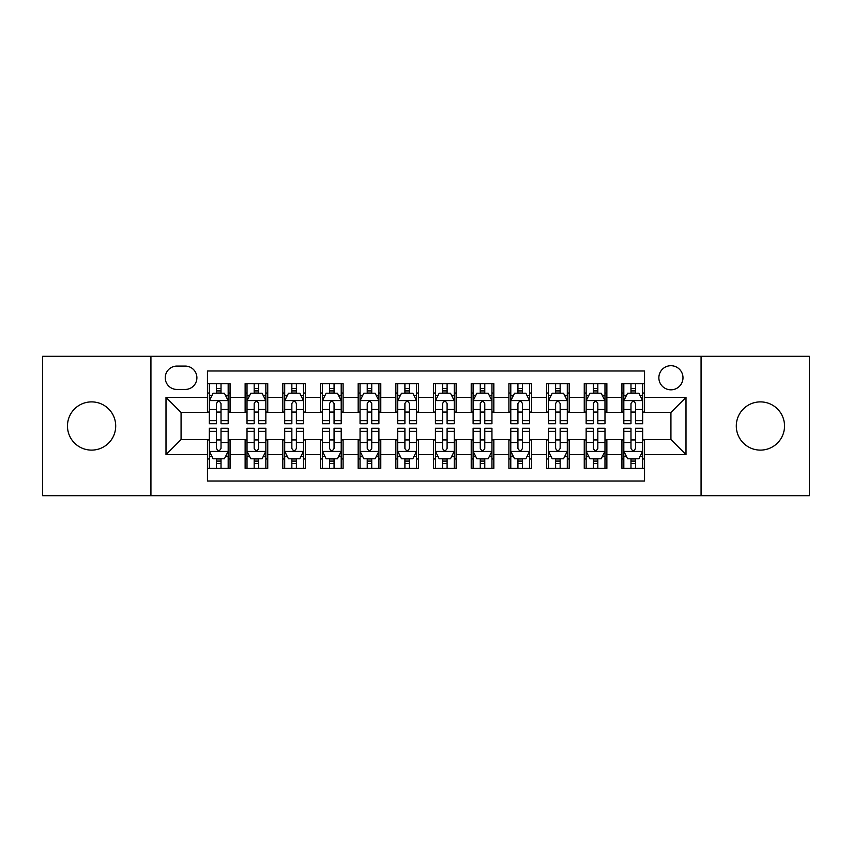 <?xml version="1.0" encoding="UTF-8"?>
<svg xmlns="http://www.w3.org/2000/svg" width="852" height="852" viewBox="0 0 852 852"><rect width="100%" height="100%" fill="white"/><g stroke="black" fill="none" stroke-linecap="round" stroke-linejoin="round"><path stroke-width="1.28" d="M760.41 401.888A24.112 24.112 0 0 0 736.298 426A24.112 24.112 0 0 0 760.41 450.112A24.112 24.112 0 0 0 784.532 426A24.112 24.112 0 0 0 760.41 401.888M91.59 401.888A24.112 24.112 0 0 0 67.468 426A24.112 24.112 0 0 0 91.59 450.112A24.112 24.112 0 0 0 115.702 426A24.112 24.112 0 0 0 91.59 401.888M670.929 365.71A12.056 12.056 0 0 0 658.862 377.766A12.056 12.056 0 0 0 670.929 389.822A12.056 12.056 0 0 0 682.984 377.766A12.056 12.056 0 0 0 670.929 365.71M701.068 495.704L809.4 495.704L809.4 356.296L701.068 356.296L701.068 495.704L150.932 495.704L150.932 356.296L42.6 356.296L42.6 495.704L150.932 495.704M644.549 383.613L621.939 383.613L621.939 397.362L606.869 397.362L606.869 412.432L621.939 412.432L621.939 397.362M606.869 397.362L606.869 383.613L584.259 383.613L584.259 397.362L569.189 397.362L569.189 412.432L584.259 412.432L584.259 397.362M569.189 397.362L569.189 383.613L546.579 383.613L546.579 397.362L531.51 397.362L531.51 412.432L546.579 412.432L546.579 397.362M531.51 397.362L531.51 383.613L508.9 383.613L508.9 397.362L493.83 397.362L493.83 412.432L508.9 412.432L508.9 397.362M493.83 397.362L493.83 383.613L471.22 383.613L471.22 397.362L456.139 397.362L456.139 412.432L471.22 412.432L471.22 397.362M456.139 397.362L456.139 383.613L433.54 383.613L433.54 397.362L418.46 397.362L418.46 412.432L433.54 412.432L433.54 397.362M418.46 397.362L418.46 383.613L395.86 383.613L395.86 397.362L380.78 397.362L380.78 412.432L395.86 412.432L395.86 397.362M380.78 397.362L380.78 383.613L358.17 383.613L358.17 397.362L343.1 397.362L343.1 412.432L358.17 412.432L358.17 397.362M343.1 397.362L343.1 383.613L320.49 383.613L320.49 397.362L305.421 397.362L305.421 412.432L320.49 412.432L320.49 397.362M305.421 397.362L305.421 383.613L282.811 383.613L282.811 397.362L267.741 397.362L267.741 412.432L282.811 412.432L282.811 397.362M267.741 397.362L267.741 383.613L245.131 383.613L245.131 412.432L230.061 412.432L230.061 383.613L207.451 383.613M207.451 468.387L230.061 468.387L230.061 439.568L245.131 439.568L245.131 468.387L267.741 468.387L267.741 439.568L282.811 439.568L282.811 454.638L267.741 454.638M282.811 454.638L282.811 468.387L305.421 468.387L305.421 439.568L320.49 439.568L320.49 454.638L305.421 454.638M320.49 454.638L320.49 468.387L343.1 468.387L343.1 439.568L358.17 439.568L358.17 454.638L343.1 454.638M358.17 454.638L358.17 468.387L380.78 468.387L380.78 439.568L395.86 439.568L395.86 454.638L380.78 454.638M395.86 454.638L395.86 468.387L418.46 468.387L418.46 439.568L433.54 439.568L433.54 454.638L418.46 454.638M433.54 454.638L433.54 468.387L456.139 468.387L456.139 439.568L471.22 439.568L471.22 454.638L456.139 454.638M471.22 454.638L471.22 468.387L493.83 468.387L493.83 439.568L508.9 439.568L508.9 454.638L493.83 454.638M508.9 454.638L508.9 468.387L531.51 468.387L531.51 439.568L546.579 439.568L546.579 454.638L531.51 454.638M546.579 454.638L546.579 468.387L569.189 468.387L569.189 439.568L584.259 439.568L584.259 454.638L569.189 454.638M584.259 454.638L584.259 468.387L606.869 468.387L606.869 439.568L621.939 439.568L621.939 454.638L606.869 454.638M176.928 389.449L185.225 389.449A11.683 11.683 0 0 0 196.897 377.766A11.683 11.683 0 0 0 185.225 366.083L176.928 366.083A11.683 11.683 0 0 0 165.245 377.766A11.683 11.683 0 0 0 176.928 389.449M701.068 356.296L150.932 356.296M644.549 397.362L644.549 370.982L207.451 370.982L207.451 412.432L181.071 412.432L181.071 439.568L207.451 439.568L207.451 481.018L644.549 481.018L644.549 439.568L670.929 439.568L670.929 412.432L644.549 412.432L644.549 397.362L685.998 397.362L685.998 454.638L644.549 454.638M207.451 454.638L166.002 454.638L166.002 397.362L207.451 397.362M621.939 454.638L621.939 468.387L644.549 468.387M207.451 393.028L209.336 393.028M216.493 393.028L221.019 393.028M228.176 393.028L230.061 393.028M207.451 412.059L209.336 412.059M216.493 412.059L221.019 412.059M228.176 412.059L230.061 412.059M207.451 439.941L209.336 439.941M216.493 439.941L221.019 439.941M228.176 439.941L230.061 439.941M207.451 458.972L209.336 458.972M216.493 458.972L221.019 458.972M228.176 458.972L230.061 458.972M245.131 412.059L247.016 412.059M254.173 412.059L258.699 412.059M265.856 412.059L267.741 412.059M245.131 393.028L247.016 393.028M254.173 393.028L258.699 393.028M265.856 393.028L267.741 393.028M245.131 439.941L247.016 439.941M254.173 439.941L258.699 439.941M265.856 439.941L267.741 439.941M245.131 458.972L247.016 458.972M254.173 458.972L258.699 458.972M265.856 458.972L267.741 458.972M282.811 439.941L284.696 439.941M291.853 439.941L296.379 439.941M303.536 439.941L305.421 439.941M282.811 458.972L284.696 458.972M291.853 458.972L296.379 458.972M303.536 458.972L305.421 458.972M282.811 393.028L284.696 393.028M291.853 393.028L296.379 393.028M303.536 393.028L305.421 393.028M282.811 412.059L284.696 412.059M291.853 412.059L296.379 412.059M303.536 412.059L305.421 412.059M320.49 439.941L322.375 439.941M329.543 439.941L334.059 439.941M341.215 439.941L343.1 439.941M320.49 458.972L322.375 458.972M329.543 458.972L334.059 458.972M341.215 458.972L343.1 458.972M320.49 393.028L322.375 393.028M329.543 393.028L334.059 393.028M341.215 393.028L343.1 393.028M320.49 412.059L322.375 412.059M329.543 412.059L334.059 412.059M341.215 412.059L343.1 412.059M358.17 439.941L360.055 439.941M367.223 439.941L371.738 439.941M378.895 439.941L380.78 439.941M358.17 458.972L360.055 458.972M367.223 458.972L371.738 458.972M378.895 458.972L380.78 458.972M358.17 393.028L360.055 393.028M367.223 393.028L371.738 393.028M378.895 393.028L380.78 393.028M358.17 412.059L360.055 412.059M367.223 412.059L371.738 412.059M378.895 412.059L380.78 412.059M395.86 439.941L397.735 439.941M404.902 439.941L409.418 439.941M416.575 439.941L418.46 439.941M395.86 458.972L397.735 458.972M404.902 458.972L409.418 458.972M416.575 458.972L418.46 458.972M395.86 393.028L397.735 393.028M404.902 393.028L409.418 393.028M416.575 393.028L418.46 393.028M395.86 412.059L397.735 412.059M404.902 412.059L409.418 412.059M416.575 412.059L418.46 412.059M433.54 439.941L435.425 439.941M442.582 439.941L447.098 439.941M454.265 439.941L456.139 439.941M433.54 458.972L435.425 458.972M442.582 458.972L447.098 458.972M454.265 458.972L456.139 458.972M433.54 393.028L435.425 393.028M442.582 393.028L447.098 393.028M454.265 393.028L456.139 393.028M433.54 412.059L435.425 412.059M442.582 412.059L447.098 412.059M454.265 412.059L456.139 412.059M471.22 439.941L473.105 439.941M480.262 439.941L484.777 439.941M491.945 439.941L493.83 439.941M471.22 458.972L473.105 458.972M480.262 458.972L484.777 458.972M491.945 458.972L493.83 458.972M471.22 393.028L473.105 393.028M480.262 393.028L484.777 393.028M491.945 393.028L493.83 393.028M471.22 412.059L473.105 412.059M480.262 412.059L484.777 412.059M491.945 412.059L493.83 412.059M508.9 439.941L510.785 439.941M517.941 439.941L522.457 439.941M529.625 439.941L531.51 439.941M508.9 458.972L510.785 458.972M517.941 458.972L522.457 458.972M529.625 458.972L531.51 458.972M508.9 393.028L510.785 393.028M517.941 393.028L522.457 393.028M529.625 393.028L531.51 393.028M508.9 412.059L510.785 412.059M517.941 412.059L522.457 412.059M529.625 412.059L531.51 412.059M546.579 439.941L548.464 439.941M555.621 439.941L560.147 439.941M567.304 439.941L569.189 439.941M546.579 458.972L548.464 458.972M555.621 458.972L560.147 458.972M567.304 458.972L569.189 458.972M546.579 393.028L548.464 393.028M555.621 393.028L560.147 393.028M567.304 393.028L569.189 393.028M546.579 412.059L548.464 412.059M555.621 412.059L560.147 412.059M567.304 412.059L569.189 412.059M584.259 439.941L586.144 439.941M593.301 439.941L597.827 439.941M604.984 439.941L606.869 439.941M584.259 458.972L586.144 458.972M593.301 458.972L597.827 458.972M604.984 458.972L606.869 458.972M584.259 393.028L586.144 393.028M593.301 393.028L597.827 393.028M604.984 393.028L606.869 393.028M584.259 412.059L586.144 412.059M593.301 412.059L597.827 412.059M604.984 412.059L606.869 412.059M621.939 439.941L623.824 439.941M630.981 439.941L635.507 439.941M642.664 439.941L644.549 439.941M621.939 458.972L623.824 458.972M630.981 458.972L635.507 458.972M642.664 458.972L644.549 458.972M621.939 393.028L623.824 393.028M630.981 393.028L635.507 393.028M642.664 393.028L644.549 393.028M621.939 412.059L623.824 412.059M630.981 412.059L635.507 412.059M642.664 412.059L644.549 412.059M181.071 412.432L166.002 397.362M181.071 439.568L166.002 454.638M685.998 397.362L670.929 412.432M685.998 454.638L670.929 439.568M221.019 388.512L216.493 388.512M228.176 420.664L221.019 420.664L221.019 423.742L228.176 423.742L228.176 400.749L224.406 393.219L213.106 393.219L209.336 400.749L209.336 423.742L216.493 423.742L216.493 420.664L209.336 420.664M209.336 400.749L209.336 383.613M228.176 400.749L228.176 383.613M216.493 393.219L216.493 383.613M221.019 383.613L221.019 393.219M221.019 420.664L221.019 403.582C219.507 400.674 218.005 400.674 216.493 403.582L216.493 420.664M216.493 463.488L221.019 463.488M209.336 431.336L216.493 431.336L216.493 428.258L209.336 428.258L209.336 451.251L213.106 458.781L224.406 458.781L228.176 451.251L228.176 428.258L221.019 428.258L221.019 431.336L228.176 431.336M228.176 451.251L228.176 468.387M209.336 451.251L209.336 468.387M221.019 458.781L221.019 468.387M216.493 468.387L216.493 458.781M216.493 431.336L216.493 448.418C218.005 451.326 219.507 451.326 221.019 448.418L221.019 431.336M258.699 388.512L254.173 388.512M265.856 420.664L258.699 420.664L258.699 423.742L265.856 423.742L265.856 400.749L262.086 393.219L250.786 393.219L247.016 400.749L247.016 423.742L254.173 423.742L254.173 420.664L247.016 420.664M247.016 400.749L247.016 383.613M265.856 400.749L265.856 383.613M254.173 393.219L254.173 383.613M258.699 383.613L258.699 393.219M258.699 420.664L258.699 403.582C257.197 400.674 255.685 400.674 254.173 403.582L254.173 420.664M296.379 388.512L291.853 388.512M303.536 420.664L296.379 420.664L296.379 423.742L303.536 423.742L303.536 400.749L299.766 393.219L288.466 393.219L284.696 400.749L284.696 423.742L291.853 423.742L291.853 420.664L284.696 420.664M284.696 400.749L284.696 383.613M303.536 400.749L303.536 383.613M291.853 393.219L291.853 383.613M296.379 383.613L296.379 393.219M296.379 420.664L296.379 403.582C294.877 400.674 293.365 400.674 291.853 403.582L291.853 420.664M334.059 388.512L329.543 388.512M341.215 420.664L334.059 420.664L334.059 423.742L341.215 423.742L341.215 400.749L337.456 393.219L326.146 393.219L322.375 400.749L322.375 423.742L329.543 423.742L329.543 420.664L322.375 420.664M322.375 400.749L322.375 383.613M341.215 400.749L341.215 383.613M329.543 393.219L329.543 383.613M334.059 383.613L334.059 393.219M334.059 420.664L334.059 403.582C332.557 400.674 331.045 400.674 329.543 403.582L329.543 420.664M371.738 388.512L367.223 388.512M378.895 420.664L371.738 420.664L371.738 423.742L378.895 423.742L378.895 400.749L375.136 393.219L363.825 393.219L360.055 400.749L360.055 423.742L367.223 423.742L367.223 420.664L360.055 420.664M360.055 400.749L360.055 383.613M378.895 400.749L378.895 383.613M367.223 393.219L367.223 383.613M371.738 383.613L371.738 393.219M371.738 420.664L371.738 403.582C370.237 400.674 368.724 400.674 367.223 403.582L367.223 420.664M254.173 463.488L258.699 463.488M247.016 431.336L254.173 431.336L254.173 428.258L247.016 428.258L247.016 451.251L250.786 458.781L262.086 458.781L265.856 451.251L265.856 428.258L258.699 428.258L258.699 431.336L265.856 431.336M265.856 451.251L265.856 468.387M247.016 451.251L247.016 468.387M258.699 458.781L258.699 468.387M254.173 468.387L254.173 458.781M254.173 431.336L254.173 448.418C255.685 451.326 257.187 451.326 258.699 448.418L258.699 431.336M291.853 463.488L296.379 463.488M284.696 431.336L291.853 431.336L291.853 428.258L284.696 428.258L284.696 451.251L288.466 458.781L299.766 458.781L303.536 451.251L303.536 428.258L296.379 428.258L296.379 431.336L303.536 431.336M303.536 451.251L303.536 468.387M284.696 451.251L284.696 468.387M296.379 458.781L296.379 468.387M291.853 468.387L291.853 458.781M291.853 431.336L291.853 448.418C293.365 451.326 294.867 451.326 296.379 448.418L296.379 431.336M329.543 463.488L334.059 463.488M322.375 431.336L329.543 431.336L329.543 428.258L322.375 428.258L322.375 451.251L326.146 458.781L337.456 458.781L341.215 451.251L341.215 428.258L334.059 428.258L334.059 431.336L341.215 431.336M341.215 451.251L341.215 468.387M322.375 451.251L322.375 468.387M334.059 458.781L334.059 468.387M329.543 468.387L329.543 458.781M329.543 431.336L329.543 448.418C331.045 451.326 332.546 451.326 334.059 448.418L334.059 431.336M367.223 463.488L371.738 463.488M360.055 431.336L367.223 431.336L367.223 428.258L360.055 428.258L360.055 451.251L363.825 458.781L375.136 458.781L378.895 451.251L378.895 428.258L371.738 428.258L371.738 431.336L378.895 431.336M378.895 451.251L378.895 468.387M360.055 451.251L360.055 468.387M371.738 458.781L371.738 468.387M367.223 468.387L367.223 458.781M367.223 431.336L367.223 448.418C368.724 451.326 370.226 451.326 371.738 448.418L371.738 431.336M409.418 388.512L404.902 388.512M416.575 420.664L409.418 420.664L409.418 423.742L416.575 423.742L416.575 400.749L412.815 393.219L401.505 393.219L397.735 400.749L397.735 423.742L404.902 423.742L404.902 420.664L397.735 420.664M397.735 400.749L397.735 383.613M416.575 400.749L416.575 383.613M404.902 393.219L404.902 383.613M409.418 383.613L409.418 393.219M409.418 420.664L409.418 403.582C407.916 400.674 406.404 400.674 404.902 403.582L404.902 420.664M404.902 463.488L409.418 463.488M397.735 431.336L404.902 431.336L404.902 428.258L397.735 428.258L397.735 451.251L401.505 458.781L412.815 458.781L416.575 451.251L416.575 428.258L409.418 428.258L409.418 431.336L416.575 431.336M416.575 451.251L416.575 468.387M397.735 451.251L397.735 468.387M409.418 458.781L409.418 468.387M404.902 468.387L404.902 458.781M404.902 431.336L404.902 448.418C406.404 451.326 407.916 451.326 409.418 448.418L409.418 431.336M447.098 388.512L442.582 388.512M454.265 420.664L447.098 420.664L447.098 423.742L454.265 423.742L454.265 400.749L450.495 393.219L439.185 393.219L435.425 400.749L435.425 423.742L442.582 423.742L442.582 420.664L435.425 420.664M435.425 400.749L435.425 383.613M454.265 400.749L454.265 383.613M442.582 393.219L442.582 383.613M447.098 383.613L447.098 393.219M447.098 420.664L447.098 403.582C445.596 400.674 444.084 400.674 442.582 403.582L442.582 420.664M442.582 463.488L447.098 463.488M435.425 431.336L442.582 431.336L442.582 428.258L435.425 428.258L435.425 451.251L439.185 458.781L450.495 458.781L454.265 451.251L454.265 428.258L447.098 428.258L447.098 431.336L454.265 431.336M454.265 451.251L454.265 468.387M435.425 451.251L435.425 468.387M447.098 458.781L447.098 468.387M442.582 468.387L442.582 458.781M442.582 431.336L442.582 448.418C444.084 451.326 445.596 451.326 447.098 448.418L447.098 431.336M484.777 388.512L480.262 388.512M491.945 420.664L484.777 420.664L484.777 423.742L491.945 423.742L491.945 400.749L488.175 393.219L476.864 393.219L473.105 400.749L473.105 423.742L480.262 423.742L480.262 420.664L473.105 420.664M473.105 400.749L473.105 383.613M491.945 400.749L491.945 383.613M480.262 393.219L480.262 383.613M484.777 383.613L484.777 393.219M484.777 420.664L484.777 403.582C483.276 400.674 481.774 400.674 480.262 403.582L480.262 420.664M480.262 463.488L484.777 463.488M473.105 431.336L480.262 431.336L480.262 428.258L473.105 428.258L473.105 451.251L476.864 458.781L488.175 458.781L491.945 451.251L491.945 428.258L484.777 428.258L484.777 431.336L491.945 431.336M491.945 451.251L491.945 468.387M473.105 451.251L473.105 468.387M484.777 458.781L484.777 468.387M480.262 468.387L480.262 458.781M480.262 431.336L480.262 448.418C481.763 451.326 483.276 451.326 484.777 448.418L484.777 431.336M522.457 388.512L517.941 388.512M529.625 420.664L522.457 420.664L522.457 423.742L529.625 423.742L529.625 400.749L525.854 393.219L514.544 393.219L510.785 400.749L510.785 423.742L517.941 423.742L517.941 420.664L510.785 420.664M510.785 400.749L510.785 383.613M529.625 400.749L529.625 383.613M517.941 393.219L517.941 383.613M522.457 383.613L522.457 393.219M522.457 420.664L522.457 403.582C520.955 400.674 519.454 400.674 517.941 403.582L517.941 420.664M517.941 463.488L522.457 463.488M510.785 431.336L517.941 431.336L517.941 428.258L510.785 428.258L510.785 451.251L514.544 458.781L525.854 458.781L529.625 451.251L529.625 428.258L522.457 428.258L522.457 431.336L529.625 431.336M529.625 451.251L529.625 468.387M510.785 451.251L510.785 468.387M522.457 458.781L522.457 468.387M517.941 468.387L517.941 458.781M517.941 431.336L517.941 448.418C519.443 451.326 520.955 451.326 522.457 448.418L522.457 431.336M560.147 388.512L555.621 388.512M567.304 420.664L560.147 420.664L560.147 423.742L567.304 423.742L567.304 400.749L563.534 393.219L552.234 393.219L548.464 400.749L548.464 423.742L555.621 423.742L555.621 420.664L548.464 420.664M548.464 400.749L548.464 383.613M567.304 400.749L567.304 383.613M555.621 393.219L555.621 383.613M560.147 383.613L560.147 393.219M560.147 420.664L560.147 403.582C558.635 400.674 557.133 400.674 555.621 403.582L555.621 420.664M555.621 463.488L560.147 463.488M548.464 431.336L555.621 431.336L555.621 428.258L548.464 428.258L548.464 451.251L552.234 458.781L563.534 458.781L567.304 451.251L567.304 428.258L560.147 428.258L560.147 431.336L567.304 431.336M567.304 451.251L567.304 468.387M548.464 451.251L548.464 468.387M560.147 458.781L560.147 468.387M555.621 468.387L555.621 458.781M555.621 431.336L555.621 448.418C557.123 451.326 558.635 451.326 560.147 448.418L560.147 431.336M597.827 388.512L593.301 388.512M604.984 420.664L597.827 420.664L597.827 423.742L604.984 423.742L604.984 400.749L601.214 393.219L589.914 393.219L586.144 400.749L586.144 423.742L593.301 423.742L593.301 420.664L586.144 420.664M586.144 400.749L586.144 383.613M604.984 400.749L604.984 383.613M593.301 393.219L593.301 383.613M597.827 383.613L597.827 393.219M597.827 420.664L597.827 403.582C596.315 400.674 594.813 400.674 593.301 403.582L593.301 420.664M593.301 463.488L597.827 463.488M586.144 431.336L593.301 431.336L593.301 428.258L586.144 428.258L586.144 451.251L589.914 458.781L601.214 458.781L604.984 451.251L604.984 428.258L597.827 428.258L597.827 431.336L604.984 431.336M604.984 451.251L604.984 468.387M586.144 451.251L586.144 468.387M597.827 458.781L597.827 468.387M593.301 468.387L593.301 458.781M593.301 431.336L593.301 448.418C594.803 451.326 596.315 451.326 597.827 448.418L597.827 431.336M635.507 388.512L630.981 388.512M642.664 420.664L635.507 420.664L635.507 423.742L642.664 423.742L642.664 400.749L638.893 393.219L627.594 393.219L623.824 400.749L623.824 423.742L630.981 423.742L630.981 420.664L623.824 420.664M623.824 400.749L623.824 383.613M642.664 400.749L642.664 383.613M630.981 393.219L630.981 383.613M635.507 383.613L635.507 393.219M635.507 420.664L635.507 403.582C633.994 400.674 632.493 400.674 630.981 403.582L630.981 420.664M630.981 463.488L635.507 463.488M623.824 431.336L630.981 431.336L630.981 428.258L623.824 428.258L623.824 451.251L627.594 458.781L638.893 458.781L642.664 451.251L642.664 428.258L635.507 428.258L635.507 431.336L642.664 431.336M642.664 451.251L642.664 468.387M623.824 451.251L623.824 468.387M635.507 458.781L635.507 468.387M630.981 468.387L630.981 458.781M630.981 431.336L630.981 448.418C632.493 451.326 633.994 451.326 635.507 448.418L635.507 431.336M245.131 454.638L230.061 454.638M245.131 397.362L230.061 397.362M228.08 400.568L209.432 400.568M209.336 395.296L212.063 395.296M225.45 395.296L228.176 395.296M216.493 409.493L209.336 409.493M228.176 409.493L221.019 409.493M221.019 390.908L216.493 390.908M209.432 451.432L228.08 451.432M228.176 456.704L225.45 456.704M212.063 456.704L209.336 456.704M221.019 442.507L228.176 442.507M209.336 442.507L216.493 442.507M216.493 461.092L221.019 461.092M265.76 400.568L247.112 400.568M247.016 395.296L249.753 395.296M263.13 395.296L265.856 395.296M254.173 409.493L247.016 409.493M265.856 409.493L258.699 409.493M258.699 390.908L254.173 390.908M303.44 400.568L284.792 400.568M284.696 395.296L287.433 395.296M300.809 395.296L303.536 395.296M291.853 409.493L284.696 409.493M303.536 409.493L296.379 409.493M296.379 390.908L291.853 390.908M341.12 400.568L322.471 400.568M322.375 395.296L325.113 395.296M338.489 395.296L341.215 395.296M329.543 409.493L322.375 409.493M341.215 409.493L334.059 409.493M334.059 390.908L329.543 390.908M378.81 400.568L360.151 400.568M360.055 395.296L362.792 395.296M376.169 395.296L378.895 395.296M367.223 409.493L360.055 409.493M378.895 409.493L371.738 409.493M371.738 390.908L367.223 390.908M247.112 451.432L265.76 451.432M265.856 456.704L263.13 456.704M249.753 456.704L247.016 456.704M258.699 442.507L265.856 442.507M247.016 442.507L254.173 442.507M254.173 461.092L258.699 461.092M284.792 451.432L303.44 451.432M303.536 456.704L300.809 456.704M287.433 456.704L284.696 456.704M296.379 442.507L303.536 442.507M284.696 442.507L291.853 442.507M291.853 461.092L296.379 461.092M322.471 451.432L341.12 451.432M341.215 456.704L338.489 456.704M325.113 456.704L322.375 456.704M334.059 442.507L341.215 442.507M322.375 442.507L329.543 442.507M329.543 461.092L334.059 461.092M360.151 451.432L378.81 451.432M378.895 456.704L376.169 456.704M362.792 456.704L360.055 456.704M371.738 442.507L378.895 442.507M360.055 442.507L367.223 442.507M367.223 461.092L371.738 461.092M416.49 400.568L397.831 400.568M397.735 395.296L400.472 395.296M413.848 395.296L416.575 395.296M404.902 409.493L397.735 409.493M416.575 409.493L409.418 409.493M409.418 390.908L404.902 390.908M397.831 451.432L416.49 451.432M416.575 456.704L413.848 456.704M400.472 456.704L397.735 456.704M409.418 442.507L416.575 442.507M397.735 442.507L404.902 442.507M404.902 461.092L409.418 461.092M454.169 400.568L435.51 400.568M435.425 395.296L438.152 395.296M451.528 395.296L454.265 395.296M442.582 409.493L435.425 409.493M454.265 409.493L447.098 409.493M447.098 390.908L442.582 390.908M435.51 451.432L454.169 451.432M454.265 456.704L451.528 456.704M438.152 456.704L435.425 456.704M447.098 442.507L454.265 442.507M435.425 442.507L442.582 442.507M442.582 461.092L447.098 461.092M491.849 400.568L473.19 400.568M473.105 395.296L475.831 395.296M489.208 395.296L491.945 395.296M480.262 409.493L473.105 409.493M491.945 409.493L484.777 409.493M484.777 390.908L480.262 390.908M473.19 451.432L491.849 451.432M491.945 456.704L489.208 456.704M475.831 456.704L473.105 456.704M484.777 442.507L491.945 442.507M473.105 442.507L480.262 442.507M480.262 461.092L484.777 461.092M529.529 400.568L510.88 400.568M510.785 395.296L513.511 395.296M526.887 395.296L529.625 395.296M517.941 409.493L510.785 409.493M529.625 409.493L522.457 409.493M522.457 390.908L517.941 390.908M510.88 451.432L529.529 451.432M529.625 456.704L526.887 456.704M513.511 456.704L510.785 456.704M522.457 442.507L529.625 442.507M510.785 442.507L517.941 442.507M517.941 461.092L522.457 461.092M567.208 400.568L548.56 400.568M548.464 395.296L551.191 395.296M564.567 395.296L567.304 395.296M555.621 409.493L548.464 409.493M567.304 409.493L560.147 409.493M560.147 390.908L555.621 390.908M548.56 451.432L567.208 451.432M567.304 456.704L564.567 456.704M551.191 456.704L548.464 456.704M560.147 442.507L567.304 442.507M548.464 442.507L555.621 442.507M555.621 461.092L560.147 461.092M604.888 400.568L586.24 400.568M586.144 395.296L588.87 395.296M602.247 395.296L604.984 395.296M593.301 409.493L586.144 409.493M604.984 409.493L597.827 409.493M597.827 390.908L593.301 390.908M586.24 451.432L604.888 451.432M604.984 456.704L602.247 456.704M588.87 456.704L586.144 456.704M597.827 442.507L604.984 442.507M586.144 442.507L593.301 442.507M593.301 461.092L597.827 461.092M642.568 400.568L623.92 400.568M623.824 395.296L626.55 395.296M639.937 395.296L642.664 395.296M630.981 409.493L623.824 409.493M642.664 409.493L635.507 409.493M635.507 390.908L630.981 390.908M623.92 451.432L642.568 451.432M642.664 456.704L639.937 456.704M626.55 456.704L623.824 456.704M635.507 442.507L642.664 442.507M623.824 442.507L630.981 442.507M630.981 461.092L635.507 461.092"/></g></svg>
